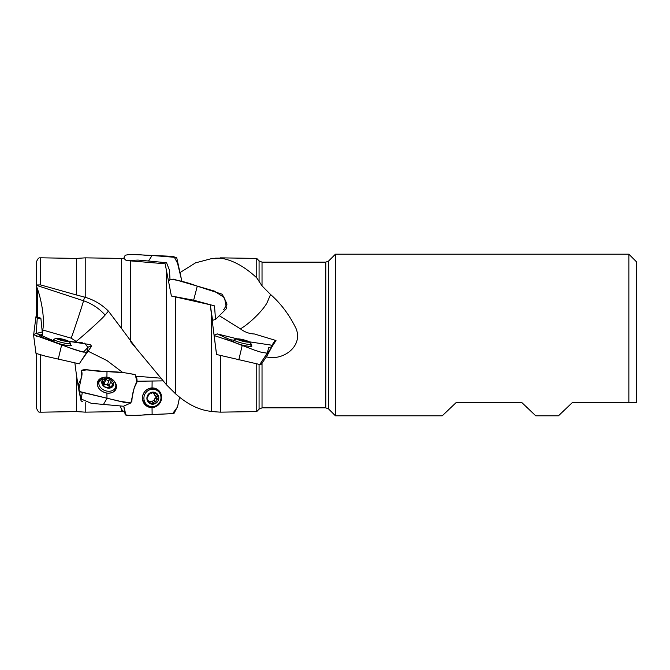 <?xml version="1.0" encoding="UTF-8"?>
<svg xmlns="http://www.w3.org/2000/svg" width="670" height="670" viewBox="0 0 670 670"><rect width="100%" height="100%" fill="white"/><g stroke="black" fill="none" stroke-linecap="round" stroke-linejoin="round"><path stroke-width="1" d="M85.216 402.611L85.216 412.151L121.496 411.581L121.496 409.362L120.282 406.196M325.796 407.846L325.796 262.154L328.677 260.957L328.677 409.043L325.796 407.846L262.029 407.846L262.029 363.014L266.442 356.859C282.815 361.214 303.552 346.29 295.972 328.35C289.331 314.825 280.864 303.543 270.563 294.49L262.029 285.872L256.752 277.857C244.542 266.476 232.448 259.91 220.472 258.143L211.67 258.587L195.531 262.858L179.602 272.841M215.472 411.832L211.67 411.413L211.67 316.248L210.28 304.783L171.386 296.031L165.147 263.787L126.253 260.529L123.783 258.277L125.164 255.287C134.034 253.109 143.28 255.689 152.123 255.471L148.514 261.015L137.987 260.077L127.802 260.521M211.67 411.413C199.459 410.316 187.365 404.387 175.389 393.642L175.389 296.718M218.077 354.882L216.519 354.497L211.67 316.248M215.464 411.832L220.472 412.151L220.472 355.603M175.389 393.642L166.579 384.898L137.183 349.564L121.496 328.476L121.496 258.419L85.216 257.849L85.216 297.279C94.21 300.001 101.949 304.616 108.431 311.123L104.151 316.165C99.713 320.989 84.998 334.263 76.171 341.457L71.213 338.183L42.771 330C44.957 318.133 41.105 299.013 37.579 289.298L37.579 317.212L36.498 316.826L36.498 261.87C38.642 256.183 40.066 258.369 40.644 257.799L40.644 284.934L76.413 294.959L76.413 258.419L40.644 257.799M121.496 328.476L108.431 311.123M130.298 340.285L130.298 260.521M36.498 353.743L36.498 408.13L36.498 353.743M36.498 263.896L36.498 286.232L37.579 289.298M74.873 362.897L76.413 374.832L76.413 411.581L40.644 412.201C39.496 411.12 39.329 414.571 36.498 408.13M85.216 297.279L76.413 294.959M78.767 389.781L81.12 401.096L82.67 401.372M76.413 374.832L78.641 389.044M42.553 335L40.87 318.183L37.579 317.212L37.554 289.231M42.771 330L42.486 335.997M105.115 315.093A50.041 49.94 0 0 0 83.549 300.771L36.498 285.336M36.641 284.968L40.644 284.934M121.496 411.581L123.774 411.732L121.496 409.362M166.579 384.898L166.579 269.357M220.472 258.143L215.464 258.168M256.752 277.857L256.752 258.419L220.472 257.849M259.072 364.522L259.072 409.119L256.752 411.581L256.752 364.061M262.029 363.014L261.049 364.388L260.002 364.204M270.563 294.49L267.07 302.714C262.941 310.604 249.056 324.037 240.413 328.844L219.182 315.629M240.413 328.844C244.625 332.077 249.307 333.786 254.449 333.987L275.981 340.511L272.162 346.457M271.953 346.8L266.442 356.859M328.677 409.043L335.435 415.802L335.435 254.198L328.677 260.957M628.862 254.198L636.5 261.836L636.5 402.653L628.862 402.653L628.862 254.198L335.435 254.198M335.435 415.802L442.259 415.802L456.052 402.653L521.938 402.653L535.732 415.802L558.462 415.802L572.255 402.653L636.5 402.653M261.049 364.388L261.049 362.604M231.862 340.452L217.214 333.886L214.031 335.218L215.43 335.972L231.251 341.248L255.002 350.326L261.426 352.303L267.213 353.174L259.801 364.514L216.519 354.497M210.28 304.783L212.608 320.444M81.12 398.809L81.12 401.096M122.828 372.595L106.924 360.544L88.046 351.18M76.707 342.127L76.171 341.457M160.239 378.14L136.454 376.239M240.069 340.486A6.089 0.796 13.8 0 0 245.974 341.918A6.089 0.796 13.8 0 0 248.813 342.102A6.089 0.796 13.8 0 0 249.014 341.951A6.089 0.796 13.8 0 0 246.125 340.536A6.089 0.796 13.8 0 0 240.228 339.104A6.089 0.796 13.8 0 0 237.18 339.07A6.089 0.796 13.8 0 0 237.297 339.271A6.089 0.796 13.8 0 0 240.069 340.486M248.126 342.286L249.014 341.951L247.54 342.119M239.349 340.234L240.228 339.104L246.125 340.536L246.51 342.002M237.85 339.791L237.18 339.07A6.105 0.796 -166.2 0 1 237.448 338.894A6.105 0.796 -166.2 0 1 243.285 339.74A6.105 0.796 -166.2 0 1 248.855 341.692A6.105 0.796 -166.2 0 1 243.788 341.491A6.105 0.796 -166.2 0 1 237.163 339.07L238.269 339.816M248.855 341.692A14.254 14.254 0 0 1 251.166 343.978A8.785 1.147 -166.2 0 1 251.242 344.187A8.785 1.147 -166.2 0 1 242.507 343.233A8.785 1.147 -166.2 0 1 234.173 340.025A8.785 1.147 -166.2 0 1 234.182 340.008A8.785 1.147 -166.2 0 1 234.341 339.849A14.254 14.254 0 0 1 237.448 338.894M150.256 392.829A4.405 4.246 118 0 1 150.465 392.796L151.596 393.399L149.963 392.955L146.914 398.24L149.804 403.432A6.089 5.871 118 0 0 158.748 398.055A6.089 5.871 118 0 0 149.963 392.955A6.089 5.871 118 0 0 149.804 403.432L150.984 403.206L149.217 402.26M150.984 403.206L154.334 403.147L151.973 401.782A2.487 2.395 -62 0 0 149.226 402.168M150.951 392.896L155.859 392.863L158.748 398.055L157.86 399.06C156.345 399.529 155.767 400.526 156.127 402.067L155.7 403.34L154.594 403.332M156.127 402.067L154.301 401.096A2.487 2.395 -62 0 1 154.577 399.253A4.405 4.246 118 0 0 154.644 394.873A2.487 2.395 -62 0 0 155.582 395.803L158.12 397.059M146.898 398.24A6.105 5.888 -62 0 1 155.876 392.854A6.105 5.888 -62 0 1 155.725 403.348A6.105 5.888 -62 0 1 146.898 398.24M143.908 398.081A8.785 8.459 -62 0 1 156.571 390.191A8.785 8.459 -62 0 1 159.912 401.916A8.785 8.459 -62 0 1 143.908 398.081M148.313 405.693L146.964 404.973A8.785 8.459 -62 0 1 142.928 394.932M144.636 391.724A8.785 8.459 -62 0 1 155.214 389.471L156.571 390.191M149.192 401.179A4.405 4.246 118 0 0 154.577 399.253A2.487 2.395 -62 0 1 156.035 398.089A1.097 1.064 -62 0 0 156.596 396.339M153.438 393.516A4.405 4.246 118 0 1 154.644 394.873A2.487 2.395 -62 0 1 154.418 393.039L156.244 394.019M154.301 401.096A1.097 1.064 -62 0 1 153.263 402.469M102.912 383.91L104.051 381.037L101.781 382.285L104.671 386.925A6.089 4.682 21.7 0 0 110.567 387.871A6.089 4.682 21.7 0 0 113.615 384.186A6.089 4.682 21.7 0 0 110.726 379.538A6.089 4.682 21.7 0 0 104.83 378.592A6.089 4.682 21.7 0 0 101.781 382.285A6.089 4.682 21.7 0 0 104.671 386.925L110.567 387.871L110.994 387.227L110.776 387.796M113.565 384.446L110.994 387.227L110.918 386.515L110.357 387.922M110.567 387.871L110.994 387.227M104.051 381.037L104.83 378.592L106.002 379.161C106.932 380.493 108.054 380.669 109.352 379.697L110.726 379.538L111.111 380.828C110.709 382.377 111.254 383.257 112.761 383.466L111.957 385.493M113.615 384.186L112.761 383.466M102.008 382.989L102.477 381.808L101.781 382.285M104.83 378.592L104.21 379.714M101.765 382.277A6.105 4.698 -158.3 0 1 110.743 379.538A6.105 4.698 -158.3 0 1 110.592 387.888A6.105 4.698 -158.3 0 1 101.765 382.277M98.775 382.846A8.785 6.75 -158.3 0 1 99.143 380.97A8.785 6.75 -158.3 0 1 109.805 377.939A8.785 6.75 -158.3 0 1 115.475 387.461A8.785 6.75 -158.3 0 1 105.986 390.886A8.785 6.75 -158.3 0 1 98.775 382.846M97.502 385.409A8.785 6.75 -158.3 0 1 97.795 384.379L99.143 380.97M115.475 387.461L114.118 390.861A8.785 6.75 -158.3 0 1 113.624 391.808M110.408 387.804A2.487 1.909 -158.3 0 1 109.511 386.933A2.487 1.909 -158.3 0 1 109.285 385.426A1.097 0.846 -158.3 0 0 107.527 384.304A2.487 1.909 -158.3 0 1 104.177 383.768A1.097 0.846 -158.3 0 0 103.113 383.391M109.955 387.947A4.405 3.384 21.7 0 0 109.511 386.933A4.405 3.384 21.7 0 0 103.599 384.756M59.538 339.824A6.089 0.737 13.8 0 0 65.434 341.256A6.089 0.737 13.8 0 0 68.315 341.466A6.089 0.737 13.8 0 0 68.482 341.34A6.089 0.737 13.8 0 0 65.593 339.983A6.089 0.737 13.8 0 0 59.697 338.543A6.089 0.737 13.8 0 0 56.648 338.467A6.089 0.737 13.8 0 0 56.741 338.635A6.089 0.737 13.8 0 0 59.538 339.824M67.595 341.666L68.482 341.34L67.218 341.491M58.901 339.615L59.697 338.543L60.87 339.263L65.593 339.983L65.886 341.332M57.319 339.171L56.648 338.467L57.595 339.112M56.632 338.459A6.105 0.737 -166.2 0 1 56.875 338.317A6.105 0.737 -166.2 0 1 62.737 339.188A6.105 0.737 -166.2 0 1 68.348 341.122A6.105 0.737 -166.2 0 1 63.206 340.812A6.105 0.737 -166.2 0 1 56.632 338.459M68.348 341.122A14.254 14.254 0 0 1 70.643 343.392A8.785 1.064 -166.2 0 1 70.702 343.584A8.785 1.064 -166.2 0 1 61.983 342.538A8.785 1.064 -166.2 0 1 53.642 339.422A8.785 1.064 -166.2 0 1 53.642 339.405A8.785 1.064 -166.2 0 1 53.784 339.271A14.254 14.254 0 0 1 56.875 338.317M37.554 315.83L35.996 316.609L37.344 317.882L37.177 318.711L40.853 318.175M42.352 331.968L36.708 333.325L42.352 331.968M33.801 336.441L33.676 334.472M169.996 279.315L169.451 270.161L166.554 262.724L148.514 261.015M152.123 255.479L176.679 257.473L181.897 281.333L177.55 263.268L173.949 256.426L127.953 254.307M212.181 320.411L215.514 319.448L214.509 305.872L193.647 300.194L172.944 296.299M168.899 280.78L170.297 279.189C179.3 280.37 188.287 282.698 197.256 286.182L222.264 294.239L224.894 299.75L226.51 308.585L215.514 319.448M197.256 286.182L193.647 300.194M232.683 341.432L233.353 342.069A9.874 1.29 -166.2 0 1 232.708 341.407A9.874 1.29 -166.2 0 1 233.914 341.08L232.683 341.432M239.986 344.472L242.305 345.075C248.151 346.398 251.351 346.733 251.928 346.063L250.974 345.259A9.874 1.29 -166.2 0 1 251.895 346.105A9.874 1.29 -166.2 0 1 239.818 344.43M238.788 359.882L242.305 345.075M234.123 340.226L229.751 339.648L234.123 340.226M267.213 353.174L268.737 347.655L272.137 346.692L270.764 345.05L248.939 341.759L217.222 333.894M51.548 339.958L36.674 333.3L33.5 334.472L34.932 335.218L74.471 349.564L80.894 351.549L86.681 352.428L79.269 363.844L45.954 356.298L35.996 353.392M52.394 341.139A9.874 1.198 -166.2 0 1 52.176 340.804A9.874 1.198 -166.2 0 1 53.374 340.519L52.361 341.13M59.714 343.852L61.774 344.372C67.611 345.712 70.819 346.072 71.397 345.46L70.434 344.698A9.874 1.198 -166.2 0 1 71.363 345.502A9.874 1.198 -166.2 0 1 59.571 343.81M58.248 359.17L61.774 344.372M51.322 339.489L49.655 339.263M86.681 352.428L88.189 347.043L91.606 346.147L90.232 344.598L68.616 341.34M130.901 402.921L134.234 387.704L136.764 381.582L135.365 374.823C126.253 372.637 116.789 371.582 106.991 371.641L106.907 377.394L106.991 371.641L86.715 369.907L81.355 370.485L81.966 374.605L78.784 389.823L80.032 391.64L118.816 401.104L130.901 402.921L123.481 406.229L91.346 403.34L81.196 399.035L82.243 392.796M103.816 377.361L97.284 383.801C97.862 388.642 101.07 391.732 106.907 393.064C112.744 393.466 115.952 391.33 116.53 386.665L114.545 381.607M114.662 381.783A9.874 7.596 -158.3 0 1 115.818 389.454A9.874 7.596 -158.3 0 1 104.101 392.285A9.874 7.596 -158.3 0 1 97.519 382.193A9.874 7.596 -158.3 0 1 103.632 377.403M106.982 398.399L103.381 404.579L106.982 398.399L106.907 393.064M142.417 398.03C142.995 403.968 146.202 407.142 152.04 407.544C157.877 406.774 161.085 403.399 161.663 397.419C161.085 391.481 157.877 388.307 152.04 387.905C146.194 388.675 142.986 392.05 142.417 398.03M152.04 387.93A9.874 9.514 -62 0 1 160.44 402.193A9.874 9.514 -62 0 1 143.12 394.379A9.874 9.514 -62 0 1 152.04 387.93M152.123 414.529L172.617 413.616L177.517 406.966L179.602 397.159L177.609 406.422L173.915 413.574L135.667 415.375L125.993 415.266L123.766 406.095L125.164 414.713C134.034 416.891 143.28 414.311 152.123 414.529L152.04 407.544M152.123 381.012L136.764 381.255L162.743 380.878L152.123 381.012L152.04 387.905L152.123 381.012M173.086 279.072L214.258 291.048L223.931 297.296L227.029 304.155L223.964 309.347L223.336 309.297M36.214 336.449L36.456 335.754M36.766 333.392L42.545 337.395L69.521 347.814L83.315 352.152L87.996 347.428L84.52 343.141M82.77 342.856L68.608 341.34M81.346 370.418C82.787 373.642 81.907 377.981 78.691 383.433C77.896 386.464 78.49 389.312 80.467 391.984L122.099 401.774C126.102 403.281 129.352 403.223 131.848 401.59C132.183 393.901 133.799 387.712 136.697 383.039C137.501 380.007 136.906 377.151 134.93 374.488L124.159 372.688L102.041 371.322C95.383 371.708 85.869 368.349 81.346 370.418M40.644 355.05L40.644 412.201M259.072 282.07L259.072 260.881L256.752 258.419M262.029 285.872L262.029 262.154L325.796 262.154M271.777 345.477L275.269 340.26M71.213 338.183A25.452 0.519 -71.4 0 0 83.549 300.771L84.546 297.095M244.751 340.628L244.508 341.641M241.401 339.816L241.158 340.812M157.86 399.06L156.035 398.089M151.135 393.047L150.691 392.804M111.111 380.828L109.285 385.426M109.352 379.697L107.527 384.304M106.002 379.161L104.177 383.768M64.22 340.075L63.993 340.98M60.87 339.263L60.652 340.159M115.307 387.871A9.615 7.395 -158.3 0 1 115.148 390.459M97.326 383.374A9.615 7.395 -158.3 0 1 98.984 381.389M114.202 390.644A8.894 6.834 -158.3 0 1 113.942 391.59M97.418 385.024A8.894 6.834 -158.3 0 1 97.879 384.161M153.941 388.064A9.615 9.271 -62 0 1 159.745 393.198M152.584 406.64A9.615 9.271 -62 0 1 145.089 404.697M149.335 388.416A8.894 8.568 -62 0 1 156.085 389.932M147.836 405.434A8.894 8.568 -62 0 1 142.802 400.677M121.496 258.419L123.824 258.268M76.413 258.419L85.216 257.849M76.413 411.581L85.216 412.151M256.752 411.581L220.472 412.151M259.072 260.881L262.029 262.154M259.072 409.119L262.029 407.846M137.199 349.581L130.583 341.683M234.182 340.008L233.646 342.186M251.242 344.187L250.697 346.407M246.259 341.96L246.367 341.524M155.273 392.545L155.825 392.846M53.642 339.405L53.148 341.44M70.702 343.584L70.174 345.762M35.987 316.6L33.801 333.56M37.227 318.711L36.214 333.543M42.486 334.003L40.326 335M216.527 354.087L214.224 336.34M225.396 338.995L227.624 339.456M240.161 344.522L231.251 341.248M261.024 362.411L272.137 346.692M35.987 353.4L33.5 334.472M46.632 338.886L48.6 339.28M59.848 343.886L52.746 341.281M80.492 361.901L91.606 346.147M81.171 399.035L78.784 389.823M81.355 370.493L81.807 376.381"/></g></svg>
